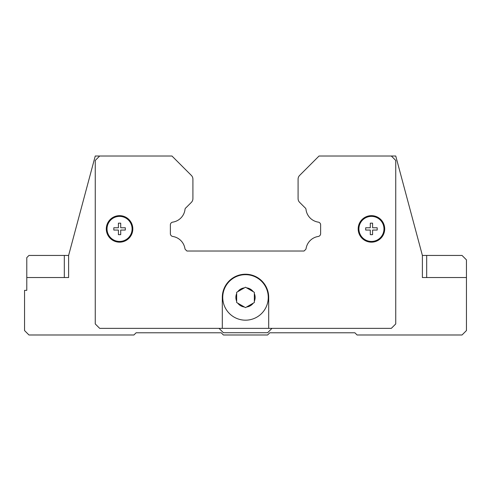 <?xml version="1.0" encoding="UTF-8"?>
<svg xmlns="http://www.w3.org/2000/svg" width="491" height="491" viewBox="0 0 491 491"><rect width="100%" height="100%" fill="white"/><g stroke="black" fill="none" stroke-linecap="round" stroke-linejoin="round"><path stroke-width="0.74" d="M68.611 255.443L68.611 277.538L64.321 277.538L64.321 255.443L68.611 255.443L95.254 156.015L171.96 156.015L191.361 175.416A5.303 5.303 0 0 1 192.914 179.166L192.914 198.622A5.303 5.303 0 0 1 191.361 202.372L186.071 207.662A2.651 2.651 0 0 0 184.947 209.884A14.583 14.583 0 0 1 172.691 222.141A2.651 2.651 0 0 0 171.212 222.889L171.156 222.945A2.651 2.651 0 0 0 170.377 224.823L170.377 233.728A2.651 2.651 0 0 0 171.156 235.606L171.267 235.717A2.651 2.651 0 0 0 172.74 236.466A14.583 14.583 0 0 1 184.941 248.667A2.651 2.651 0 0 0 186.058 250.14L186.942 251.024L304.058 251.024L304.942 250.14A2.651 2.651 0 0 0 306.059 248.667A14.583 14.583 0 0 1 318.26 236.466A2.651 2.651 0 0 0 319.733 235.717L319.844 235.606A2.651 2.651 0 0 0 320.623 233.728L320.623 224.823A2.651 2.651 0 0 0 319.844 222.945L319.788 222.889A2.651 2.651 0 0 0 318.309 222.141A14.583 14.583 0 0 1 306.053 209.884A2.651 2.651 0 0 0 304.929 207.662L299.639 202.372A5.303 5.303 0 0 1 298.086 198.622L298.086 179.166A5.303 5.303 0 0 1 299.639 175.416L319.04 156.015L391.327 156.015L395.746 160.434L395.746 323.937L391.327 328.356L222.3 328.356L222.3 297.423A23.2 23.2 0 0 1 245.5 274.224A23.2 23.2 0 0 1 268.7 297.423L268.7 328.356M466.45 277.538L422.389 277.538L445.46 277.538L422.389 277.538L422.389 255.443L462.031 255.443L466.45 259.862L466.45 330.566L462.031 334.985L357.08 334.985L354.87 332.775L269.805 332.775L267.595 334.985L223.405 334.985L221.195 332.775L136.13 332.775L133.92 334.985L28.969 334.985L24.55 330.566L24.55 290.353L26.784 290.353L26.784 277.538L68.611 277.538L45.54 277.538M254.338 301.259L254.338 302.524L245.5 307.63L236.662 302.524L236.662 292.323L237.761 291.685L236.662 292.323L236.662 293.587A9.636 9.636 0 0 0 236.662 301.259L236.662 302.524L237.761 303.162A9.636 9.636 0 0 0 244.401 306.992L245.5 307.63L246.599 306.992A9.636 9.636 0 0 0 253.239 303.162L254.338 302.524L254.338 292.323L253.239 291.685L254.338 292.323L254.338 293.587A9.636 9.636 0 0 1 254.338 301.259M268.258 297.423A22.758 22.758 0 0 1 245.5 320.181A22.758 22.758 0 0 1 222.742 297.423A22.758 22.758 0 0 1 245.5 274.665A22.758 22.758 0 0 1 268.258 297.423A22.758 22.758 0 0 0 245.5 274.665A22.758 22.758 0 0 0 222.742 297.423M384.698 228.91A13.257 13.257 0 0 1 371.442 242.167A13.257 13.257 0 0 1 358.185 228.91A13.257 13.257 0 0 1 371.442 215.653A13.257 13.257 0 0 1 384.698 228.91M132.816 228.91A13.257 13.257 0 0 1 119.559 242.167A13.257 13.257 0 0 1 106.301 228.91A13.257 13.257 0 0 1 119.559 215.653A13.257 13.257 0 0 1 132.816 228.91M132.595 228.91A13.036 13.036 0 0 1 119.559 241.946A13.036 13.036 0 0 1 106.522 228.91A13.036 13.036 0 0 1 119.559 215.874A13.036 13.036 0 0 1 132.595 228.91M132.091 228.91A12.533 12.533 0 0 1 119.559 241.443A12.533 12.533 0 0 1 107.026 228.91A12.533 12.533 0 0 1 119.559 216.378A12.533 12.533 0 0 1 132.091 228.91M125.303 228.91L125.303 230.058L120.706 230.058L120.706 234.655L118.411 234.655L118.411 230.058L113.814 230.058L113.814 227.763L118.411 227.763L118.411 223.166L120.706 223.166L120.706 227.763L125.303 227.763L125.303 228.91M384.478 228.91A13.036 13.036 0 0 1 371.442 241.946A13.036 13.036 0 0 1 358.405 228.91A13.036 13.036 0 0 1 371.442 215.874A13.036 13.036 0 0 1 384.478 228.91M383.974 228.91A12.533 12.533 0 0 1 371.442 241.443A12.533 12.533 0 0 1 358.909 228.91A12.533 12.533 0 0 1 371.442 216.378A12.533 12.533 0 0 1 383.974 228.91M377.186 228.91L377.186 230.058L372.589 230.058L372.589 234.655L370.294 234.655L370.294 230.058L365.697 230.058L365.697 227.763L370.294 227.763L370.294 223.166L372.589 223.166L372.589 227.763L377.186 227.763L377.186 228.91M245.5 287.217L244.401 287.855L245.5 287.217L246.599 287.855L245.5 287.217M237.761 291.685L244.401 287.855A9.636 9.636 0 0 0 237.761 291.685M246.599 287.855L253.239 291.685A9.636 9.636 0 0 0 246.599 287.855M222.3 328.356L99.673 328.356L95.254 323.937L95.254 160.434L99.673 156.015M271.971 328.356L267.595 332.732L223.405 332.732L219.029 328.356M176.379 160.434L171.96 156.015M391.327 156.015L395.746 156.015L422.389 255.443M64.321 255.443L28.969 255.443L26.784 257.628L26.784 277.538M426.679 277.538L426.679 255.443"/></g></svg>
